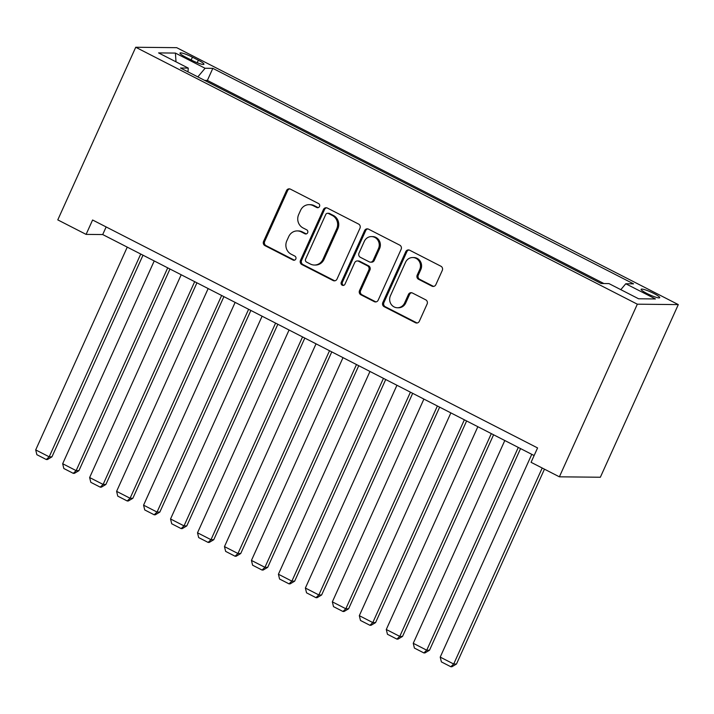<?xml version="1.0" encoding="UTF-8"?>
<svg xmlns="http://www.w3.org/2000/svg" width="714" height="714" viewBox="0 0 714 714"><rect width="100%" height="100%" fill="white"/><g stroke="black" fill="none" stroke-linecap="round" stroke-linejoin="round"><path stroke-width="1.07" d="M319.515 206.48A2.196 2.053 -89.4 0 0 318.56 203.552L290.428 189.148A3.133 2.936 -89.4 0 0 286.51 190.611L263.555 241.448A3.133 2.936 -89.4 0 0 264.93 245.625L293.052 260.039A2.196 2.053 -89.4 0 0 295.801 259.003A2.196 2.053 -89.4 0 0 294.837 256.085L291.196 254.22A10.023 9.398 -89.4 0 1 286.805 240.841L288.724 236.602A10.023 9.398 -89.4 0 1 297.292 230.917A10.023 9.398 -89.4 0 1 301.272 231.907L304.914 233.773A2.196 2.053 -89.4 0 0 307.654 232.746A2.196 2.053 -89.4 0 0 306.699 229.819L303.057 227.953A10.023 9.398 -89.4 0 1 298.666 214.575L300.576 210.344A10.023 9.398 -89.4 0 1 309.153 204.659A10.023 9.398 -89.4 0 1 313.134 205.641L316.775 207.506A2.196 2.053 -89.4 0 0 319.515 206.48M653.962 293.525A10.21 1.499 24.3 0 0 641.11 289.286A10.21 1.499 24.3 0 0 646.875 293.454A10.21 1.499 24.3 0 0 659.727 297.693A10.21 1.499 24.3 0 0 653.962 293.525M431.925 286.135A3.133 2.936 -89.4 0 0 435.852 284.672L442.287 270.41A3.133 2.936 -89.4 0 0 440.922 266.233L409.684 250.23A3.133 2.936 -89.4 0 0 405.757 251.694L382.811 302.531A3.133 2.936 -89.4 0 0 384.177 306.708L415.414 322.71A3.133 2.936 -89.4 0 0 419.341 321.246L427.115 304.012A3.133 2.936 -89.4 0 0 425.74 299.835L412.38 292.99A3.133 2.936 -89.4 0 0 408.453 294.454L404.597 303.004A8.381 7.863 -89.4 0 1 397.43 307.752A8.381 7.863 -89.4 0 1 390.433 295.748L405.543 262.279A8.381 7.863 -89.4 0 1 412.71 257.531A8.381 7.863 -89.4 0 1 419.707 269.535L417.19 275.113A3.133 2.936 -89.4 0 0 418.556 279.29L431.925 286.135L433.032 286.153A3.133 2.936 -89.4 0 0 433.728 286.394M135.731 47.258L57.78 219.885L86.099 234.388L92.597 220.001L537.571 447.928L531.073 462.315L559.383 476.818L637.334 304.191L135.731 47.258L176.697 47.668L678.3 304.601L637.334 304.191M359.963 228.239A3.133 2.936 -89.4 0 0 358.589 224.062L327.36 208.06A3.133 2.936 -89.4 0 0 323.433 209.532L300.487 260.36A3.133 2.936 -89.4 0 0 301.852 264.546L333.09 280.54A3.133 2.936 -89.4 0 0 337.017 279.076L359.963 228.239M368.522 229.149L399.76 245.143A3.133 2.936 -89.4 0 1 401.125 249.329L378.179 300.157A3.133 2.936 -89.4 0 1 374.252 301.629L360.882 294.784A3.133 2.936 -89.4 0 1 359.517 290.598L368.826 269.981A3.133 2.936 -89.4 0 0 367.451 265.804L358.58 261.262A3.133 2.936 -89.4 0 0 354.662 262.725L344.969 284.19A2.196 2.053 -89.4 0 1 343.095 285.439A2.196 2.053 -89.4 0 1 341.265 282.298L364.595 230.613A3.133 2.936 -89.4 0 1 368.522 229.149M185.56 57.102L191.495 60.146A9.898 1.455 24.3 0 0 203.945 64.251A9.898 1.455 24.3 0 0 198.358 60.217L192.423 57.174A9.898 1.455 24.3 0 0 179.973 53.068A9.898 1.455 24.3 0 0 185.56 57.102M620.814 289.67L625.776 283.761L633.532 283.842L212.826 68.348L205.079 68.267L197.832 76.898M625.776 283.761L655.443 298.952L638.611 298.782L608.953 283.592L601.197 283.512L180.499 68.017L188.246 68.098L158.579 52.907L175.412 53.077L205.079 68.267M603.892 283.538L207.372 80.432L204.677 80.405M559.383 476.818L600.358 477.238L678.3 304.601M86.099 234.388L102.709 234.558L534.126 455.541M106.145 226.945L102.709 234.558M207.372 80.432L212.826 68.348M187.996 71.864L188.246 68.098M176.01 61.832L175.412 53.077M318.194 207.649A2.196 2.053 -89.4 0 1 317.882 207.515L314.24 205.65A10.023 9.398 -89.4 0 0 310.26 204.668L309.153 204.659M297.292 230.917L298.398 230.934A10.023 9.398 -89.4 0 1 302.379 231.916L306.02 233.781A2.196 2.053 -89.4 0 0 306.333 233.915M289.741 188.898A3.133 2.936 -89.4 0 0 287.617 190.629L264.662 241.457A3.133 2.936 -89.4 0 0 266.036 245.643L294.159 260.048A2.196 2.053 -89.4 0 0 294.48 260.173M326.664 207.81A3.133 2.936 -89.4 0 0 324.54 209.541L301.594 260.378A3.133 2.936 -89.4 0 0 302.959 264.555L334.197 280.557A3.133 2.936 -89.4 0 0 334.884 280.798M328.485 213.504A2.196 2.053 -89.4 0 0 325.736 214.53L305.592 259.155A2.196 2.053 -89.4 0 0 306.556 262.083L310.394 264.046A10.023 9.398 -89.4 0 0 314.365 265.037A10.023 9.398 -89.4 0 0 322.942 259.352L336.713 228.846A10.023 9.398 -89.4 0 0 332.322 215.476L328.485 213.504L329.591 213.522A2.196 2.053 -89.4 0 0 328.717 213.299L327.61 213.29M314.365 265.037L315.472 265.046A10.023 9.398 -89.4 0 0 324.049 259.361L322.942 259.352M329.591 213.522L333.429 215.485A10.023 9.398 -89.4 0 1 337.82 228.864L324.049 259.361M357.339 260.949L358.446 260.967A3.133 2.936 -89.4 0 1 359.686 261.27L368.558 265.813A3.133 2.936 -89.4 0 1 369.932 269.999L360.624 290.607A3.133 2.936 -89.4 0 0 361.989 294.793L375.359 301.638A3.133 2.936 -89.4 0 0 376.046 301.888M367.826 228.899A3.133 2.936 -89.4 0 0 365.702 230.622L342.372 282.307A2.196 2.053 -89.4 0 0 343.648 285.359M378.482 248.588A8.381 7.863 -89.4 0 0 371.485 236.584A8.381 7.863 -89.4 0 0 364.318 241.341L358.999 253.131A3.133 2.936 -89.4 0 0 360.365 257.308L369.236 261.851A3.133 2.936 -89.4 0 0 373.154 260.378L378.482 248.588L379.589 248.606A8.381 7.863 -89.4 0 0 372.592 236.593L371.485 236.584M370.477 262.154L371.583 262.172A3.133 2.936 -89.4 0 0 374.261 260.396L373.154 260.378M379.589 248.606L374.261 260.396M412.71 257.531L413.817 257.54A8.381 7.863 -89.4 0 1 420.814 269.544L418.297 275.122A3.133 2.936 -89.4 0 0 419.671 279.299L433.032 286.153M397.43 307.752L398.537 307.761A8.381 7.863 -89.4 0 0 405.704 303.013L404.597 303.004M411.683 292.74A3.133 2.936 -89.4 0 0 409.559 294.471L405.704 303.013M408.988 249.98A3.133 2.936 -89.4 0 0 406.864 251.712L383.918 302.54A3.133 2.936 -89.4 0 0 385.283 306.725L416.521 322.719A3.133 2.936 -89.4 0 0 417.208 322.969M140.738 254.041L49.186 456.817L35.7 449.909L127.253 247.133M51.952 456.844L47.41 459.539L46.303 459.53L49.186 456.817L51.952 456.844L142.996 255.201M46.303 459.53L36.86 454.693L35.7 449.909M167.71 267.857L76.148 470.633L62.671 463.725L154.224 260.949M78.924 470.66L74.381 473.355L73.274 473.346L76.148 470.633L78.924 470.66L169.968 269.008M73.274 473.346L63.832 468.509L62.671 463.725M194.681 281.664L103.119 484.44L89.634 477.541L181.195 274.765M105.886 484.476L101.343 487.171L100.237 487.153L103.119 484.44L105.886 484.476L196.939 282.824M100.237 487.153L90.803 482.325L89.634 477.541M221.643 295.48L130.091 498.256L116.605 491.348L208.158 288.572M132.858 498.283L128.315 500.978L127.208 500.969L130.091 498.256L132.858 498.283L223.901 296.64M127.208 500.969L117.765 496.132L116.605 491.348M248.615 309.296L157.053 512.072L143.576 505.164L235.129 302.388M159.82 512.099L155.286 514.794L154.179 514.785L157.053 512.072L159.82 512.099L250.873 310.456M154.179 514.785L144.737 509.948L143.576 505.164M275.577 323.112L184.025 525.888L170.539 518.98L262.1 316.204M186.791 525.915L182.248 528.61L181.142 528.601L184.025 525.888L186.791 525.915L277.835 324.263M181.142 528.601L171.708 523.764L170.539 518.98M302.549 336.919L210.996 539.695L197.51 532.796L289.063 330.02M213.763 539.73L209.22 542.426L208.113 542.408L210.996 539.695L213.763 539.73L304.807 338.079M208.113 542.408L198.67 537.58L197.51 532.796M329.52 350.735L237.958 553.511L224.473 546.603L316.034 343.827M240.725 553.537L236.182 556.233L235.076 556.224L237.958 553.511L240.725 553.537L331.778 351.895M235.076 556.224L225.642 551.386L224.473 546.603M356.482 364.551L264.93 567.327L251.444 560.419L343.006 357.643M267.696 567.353L263.154 570.049L262.047 570.04L264.93 567.327L267.696 567.353L358.74 365.702M262.047 570.04L252.604 565.202L251.444 560.419M383.454 378.366L291.892 581.142L278.415 574.234L369.968 371.458M294.668 581.169L290.125 583.865L289.018 583.856L291.892 581.142L294.668 581.169L385.712 379.518M289.018 583.856L279.576 579.018L278.415 574.234M410.425 392.173L318.863 594.949L305.378 588.041L396.939 385.265M321.63 594.976L317.087 597.68L315.981 597.663L318.863 594.949L321.63 594.976L412.683 393.334M315.981 597.663L306.547 592.834L305.378 588.041M437.387 405.989L345.835 608.765L332.349 601.857L423.902 399.081M348.602 608.792L344.059 611.487L342.952 611.479L345.835 608.765L348.602 608.792L439.646 407.15M342.952 611.479L333.509 606.641L332.349 601.857M464.359 419.805L372.797 622.581L359.32 615.673L450.873 412.897M375.573 622.608L371.03 625.303L369.923 625.294L372.797 622.581L375.573 622.608L466.617 420.957M369.923 625.294L360.481 620.457L359.32 615.673M491.321 433.612L399.769 636.397L386.283 629.489L477.844 426.713M402.535 636.424L397.993 639.119L396.886 639.101L399.769 636.397L402.535 636.424L493.588 434.772M396.886 639.101L387.452 634.273L386.283 629.489M518.293 447.428L426.74 650.204L413.254 643.296L504.807 440.52M429.507 650.231L424.964 652.926L423.857 652.917L426.74 650.204L429.507 650.231L520.551 448.588M423.857 652.917L414.415 648.08L413.254 643.296M542.203 468.018L453.702 664.02L440.217 657.112L531.778 454.336M456.469 664.047L451.935 666.742L450.82 666.733L453.702 664.02L456.469 664.047L544.461 469.169M450.82 666.733L441.386 661.896L440.217 657.112M191.156 59.976L192.423 57.174M197.216 62.734L198.358 60.217M314.24 205.65L313.134 205.641M306.02 233.781L304.914 233.773M302.379 231.916L301.272 231.907M294.159 260.048L293.052 260.039M266.036 245.643L264.93 245.625M264.662 241.457L263.555 241.448M287.617 190.629L286.51 190.611M317.882 207.515L316.775 207.506M334.197 280.557L333.09 280.54M302.959 264.555L301.852 264.546M301.594 260.378L300.487 260.36M324.54 209.541L323.433 209.532M337.82 228.864L336.713 228.846M333.429 215.485L332.322 215.476M375.359 301.638L374.252 301.629M361.989 294.793L360.882 294.784M360.624 290.607L359.517 290.598M369.932 269.999L368.826 269.981M368.558 265.813L367.451 265.804M359.686 261.27L358.58 261.262M342.372 282.307L341.265 282.298M365.702 230.622L364.595 230.613M419.671 279.299L418.556 279.29M418.297 275.122L417.19 275.113M420.814 269.544L419.707 269.535M409.559 294.471L408.453 294.454M416.521 322.719L415.414 322.71M385.283 306.725L384.177 306.708M383.918 302.54L382.811 302.531M406.864 251.712L405.757 251.694"/></g></svg>
